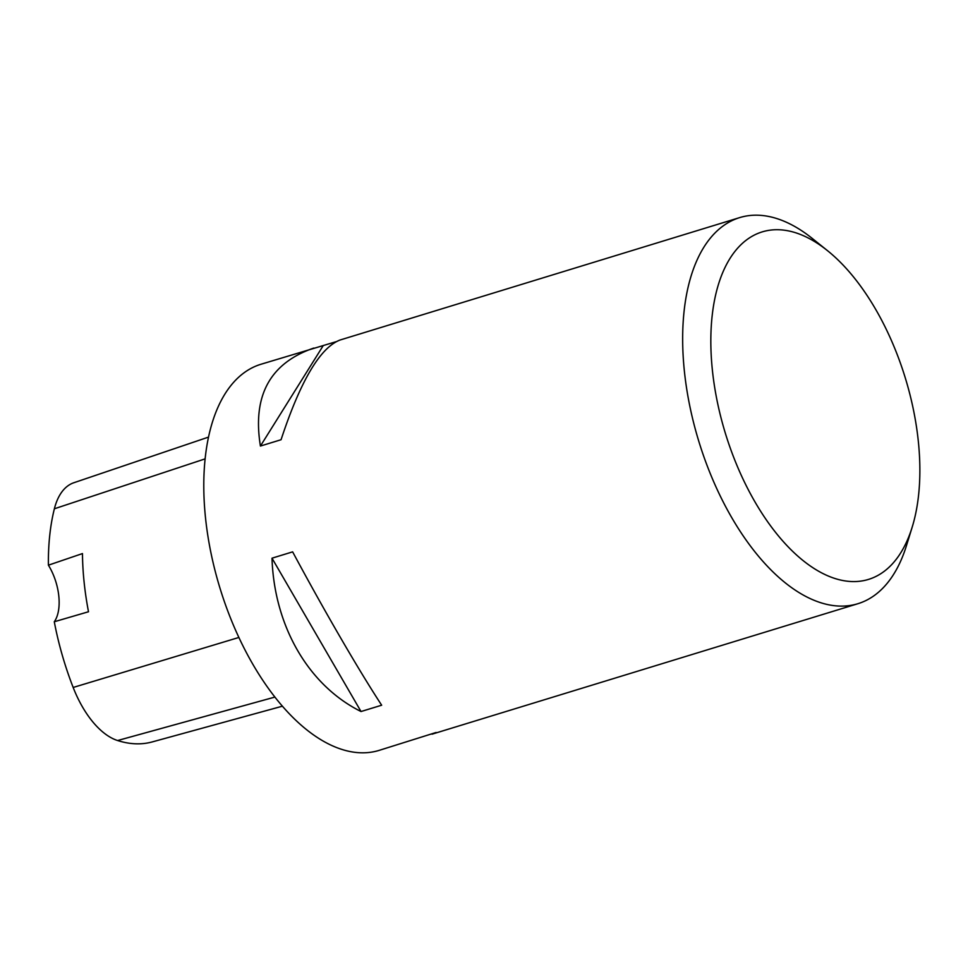 <?xml version="1.0" encoding="UTF-8"?>
<svg xmlns="http://www.w3.org/2000/svg" width="968" height="968" viewBox="0 0 968 968"><rect width="100%" height="100%" fill="white"/><g stroke="black" fill="none" stroke-linecap="round" stroke-linejoin="round"><path stroke-width="1.45" d="M208.471 437.125L73.858 482.729A79.727 41.297 73 0 0 54.377 508.781A195.814 101.434 73 0 0 48.4 565.179L82.462 553.575A196.879 101.991 -107 0 0 88.499 611.752L54.281 621.759A195.814 101.434 73 0 0 73.169 687.462A79.727 41.297 73 0 0 117.6 740.532A195.814 101.434 73 0 0 152.23 741.924L282.438 706.18M54.281 621.759A40.378 20.921 73 0 0 48.4 565.179M335.86 341.764L260.803 364.307A201.901 104.592 73 0 0 210.903 552.631A201.901 104.592 73 0 0 339.707 748.7A201.901 104.592 73 0 0 379.081 750.394L436.12 732.474M912.183 527.149L906.435 545.71A201.901 104.592 -107 0 1 857.95 603.693A201.901 104.592 -107 0 1 818.577 601.999A201.901 104.592 -107 0 1 689.773 405.931A201.901 104.592 -107 0 1 739.673 217.606A201.901 104.592 -107 0 1 779.034 219.3A201.901 104.592 -107 0 1 812.309 238.479L827.471 250.639A181.718 94.138 -107 0 1 912.183 527.149A181.718 94.138 -107 0 1 733.865 457.767A181.718 94.138 -107 0 1 797.523 233.385A181.718 94.138 -107 0 1 827.471 250.639M313.777 348.069C270.048 363.109 252.261 395.767 260.416 446.054L281.059 439.726C300.431 381.005 320.057 347.79 339.925 340.058L739.673 217.606M857.95 603.693L432.055 734.168M381.67 705.212C358.741 670.207 324.328 610.929 292.638 551.857L271.996 558.185C274.222 626.284 308.635 685.55 361.028 711.528L381.67 705.212M271.996 558.185L361.028 711.528M323.215 345.636L260.416 446.054M117.6 740.532L274.936 697.069M54.377 508.781L205.083 458.88M73.169 687.462L238.902 637.452"/></g></svg>
